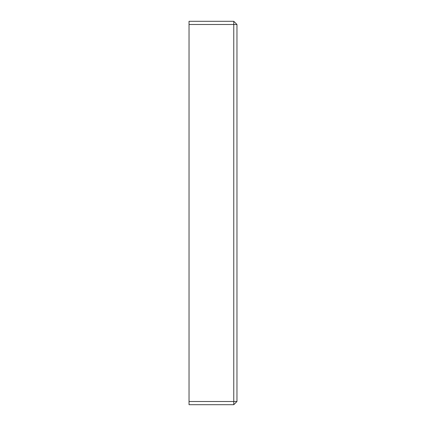 <?xml version="1.0" encoding="UTF-8"?>
<svg xmlns="http://www.w3.org/2000/svg" width="426" height="426" viewBox="0 0 426 426"><rect width="100%" height="100%" fill="white"/><g stroke="black" fill="none" stroke-linecap="round" stroke-linejoin="round"><path stroke-width="0.64" d="M236.962 401.505L233.767 404.7L233.767 401.505L236.962 401.505L236.962 24.495L233.767 24.495L233.767 21.3L236.962 24.495M233.767 21.3L189.037 21.3L189.037 24.495L233.767 24.495L233.767 401.505L189.037 401.505L189.037 404.7L233.767 404.7M189.037 24.495L189.037 401.505"/></g></svg>
